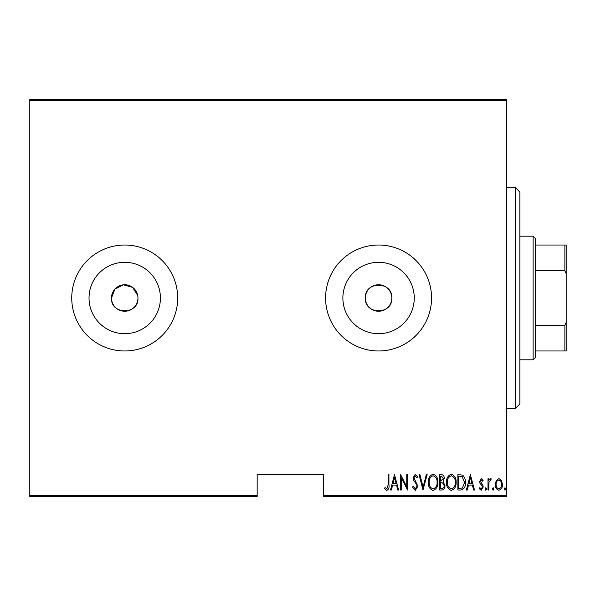 <?xml version="1.0" encoding="UTF-8"?>
<svg xmlns="http://www.w3.org/2000/svg" width="596" height="596" viewBox="0 0 596 596"><rect width="100%" height="100%" fill="white"/><g stroke="black" fill="none" stroke-linecap="round" stroke-linejoin="round"><path stroke-width="0.89" d="M137.967 298A13.246 13.246 0 0 0 124.72 284.754A13.246 13.246 0 0 0 111.474 298C110.655 315.083 138.779 315.09 137.967 298A13.246 13.246 0 0 1 124.72 311.246A13.246 13.246 0 0 1 111.474 298L114.916 289.097L123.424 284.821L132.61 287.361L137.713 295.422M391.818 298A13.246 13.246 0 0 0 378.572 284.754A13.246 13.246 0 0 0 365.326 298C364.506 315.083 392.63 315.09 391.818 298C392.637 280.94 364.529 280.88 365.326 298A13.246 13.246 0 0 0 378.572 311.246A13.246 13.246 0 0 0 391.818 298M414.265 298A35.693 35.693 0 0 0 378.572 262.307A35.693 35.693 0 0 0 342.879 298A35.693 35.693 0 0 0 378.572 333.693A35.693 35.693 0 0 0 414.265 298M160.413 298A35.693 35.693 0 0 0 124.72 262.307A35.693 35.693 0 0 0 89.028 298A35.693 35.693 0 0 0 124.72 333.693A35.693 35.693 0 0 0 160.413 298M177.697 298A52.977 52.977 0 0 0 124.72 245.023A52.977 52.977 0 0 0 71.743 298A52.977 52.977 0 0 0 124.72 350.977A52.977 52.977 0 0 0 177.697 298M431.549 298A52.977 52.977 0 0 0 378.572 245.023A52.977 52.977 0 0 0 325.595 298A52.977 52.977 0 0 0 378.572 350.977A52.977 52.977 0 0 0 431.549 298M506.6 495.343L506.6 496.669L323.382 496.669L323.382 495.343L506.6 495.343L506.6 100.657L29.8 100.657L29.8 99.331L506.6 99.331L506.6 100.657M29.8 495.343L257.167 495.343L257.167 496.669L29.8 496.669L29.8 100.657M496.252 480.421L498.874 478.558L501.497 480.413L502.443 484.429C502.607 487.394 501.415 489.331 498.874 490.24C496.334 489.338 495.142 487.401 495.306 484.429L496.252 480.421M487.975 490.046L487.975 478.752L488.772 478.752L488.772 480.413L490.56 478.558L491.35 478.938L488.936 482.373L488.772 490.046L487.975 490.046M481.426 478.558L483.222 480.16L482.671 481.128L481.404 479.944L480.45 481.464L482.902 485.233L483.222 486.977L481.218 490.24L479.258 488.713L479.81 487.67L481.195 488.854L482.432 487.036L482.201 485.963L479.974 483.259L479.661 481.516L481.426 478.558M460.715 490.046L457.87 490.046L457.87 474.595L462.63 475.146C464.694 477.098 465.618 479.557 465.394 482.514C465.767 486.582 464.209 489.092 460.715 490.046M439.639 490.046L439.639 474.595L441.375 474.595C443.387 474.923 444.333 476.197 444.199 478.424L443.178 481.71L444.988 485.658C445.123 487.997 444.154 489.458 442.09 490.046L439.639 490.046M423.004 490.046L419.04 474.595L419.904 474.595L423.1 487.066L426.296 474.595L427.161 474.595L423.004 490.046M401.406 490.046L400.616 490.046L400.616 474.595L406.755 486.776L406.755 474.595L407.552 474.595L407.552 490.046L401.406 477.895L401.406 490.046M388.138 484.876L388.138 474.595L388.927 474.595L388.927 485.025C389.397 487.558 388.681 489.361 386.789 490.441L384.569 488.66L385.053 487.468L386.849 488.854L388.138 484.876M323.382 495.343L323.382 474.595L257.167 474.595L257.167 495.343M394.478 474.595L398.635 490.046L397.77 490.046L396.504 485.092L392.645 485.092L391.378 490.046L390.514 490.046L394.478 474.595M415.263 490.441L412.499 487.066L413.274 486.284L415.278 488.854L417.058 486.239L416.731 484.719L413.602 480.152L413.095 477.806L415.285 474.2L417.654 476.815L416.909 477.761L415.188 475.779L413.892 477.739L417.848 486.262L415.263 490.441M428.353 482.387C428.084 478.335 429.649 475.608 433.046 474.2C436.533 475.511 438.135 478.215 437.859 482.313C438.127 486.366 436.548 489.078 433.121 490.441C429.686 489.115 428.099 486.425 428.353 482.387M446.575 482.387C446.307 478.335 447.872 475.608 451.269 474.2C454.755 475.511 456.357 478.215 456.082 482.313C456.35 486.366 454.77 489.078 451.343 490.441C447.916 489.115 446.322 486.425 446.575 482.387M470.348 474.595L474.505 490.046L473.641 490.046L472.375 485.092L468.516 485.092L467.249 490.046L466.385 490.046L470.348 474.595M485.01 488.958L485.8 487.67L486.589 488.958L485.8 490.24L485.01 488.958M492.333 488.958L493.13 487.67L493.92 488.958L493.13 490.24L492.333 488.958M504.223 488.958L505.013 487.67L505.81 488.958L505.013 490.24L504.223 488.958M396.094 483.505L394.574 477.567L393.055 483.505L396.094 483.505M437.069 482.306C437.255 479.013 435.929 476.837 433.083 475.779C430.26 476.875 428.941 479.072 429.142 482.38C428.956 485.658 430.267 487.819 433.083 488.854C435.952 487.819 437.278 485.636 437.069 482.306M441.524 476.174L440.437 476.174L440.437 481.128L443.409 478.446L441.524 476.174M440.965 482.715L440.437 482.715L440.437 488.459L441.606 488.459C443.327 488.385 444.191 487.453 444.199 485.658L442.634 482.894L440.965 482.715M455.292 482.306C455.486 479.013 454.159 476.837 451.314 475.779C448.483 476.875 447.164 479.072 447.365 482.38C447.179 485.658 448.497 487.819 451.314 488.854C454.174 487.819 455.5 485.636 455.292 482.306M458.659 476.174L458.659 488.459L462.377 488.064L464.604 482.514L462.161 476.614L458.659 476.174M471.972 483.505L470.445 477.567L468.925 483.505L471.972 483.505M501.646 484.436C501.765 482.164 500.841 480.659 498.874 479.944C496.908 480.659 495.984 482.157 496.103 484.436C495.984 486.708 496.908 488.184 498.874 488.854C500.841 488.184 501.765 486.708 501.646 484.436M515.428 187.628L519.846 192.046L519.846 403.954L515.428 408.372L515.428 187.628L506.6 187.628M533.092 236.195L535.297 238.4L535.297 357.6L533.092 359.805L533.092 236.195L519.846 236.195M535.297 245.023L566.2 245.023L566.2 350.977L564.874 350.977L564.874 325.304L566.2 322.28M535.297 325.304L564.874 325.304M566.2 273.72L564.874 270.696L564.874 245.023M535.297 270.696L564.874 270.696M535.297 350.977L564.874 350.977M515.428 408.372L506.6 408.372M533.092 359.805L519.846 359.805"/></g></svg>
